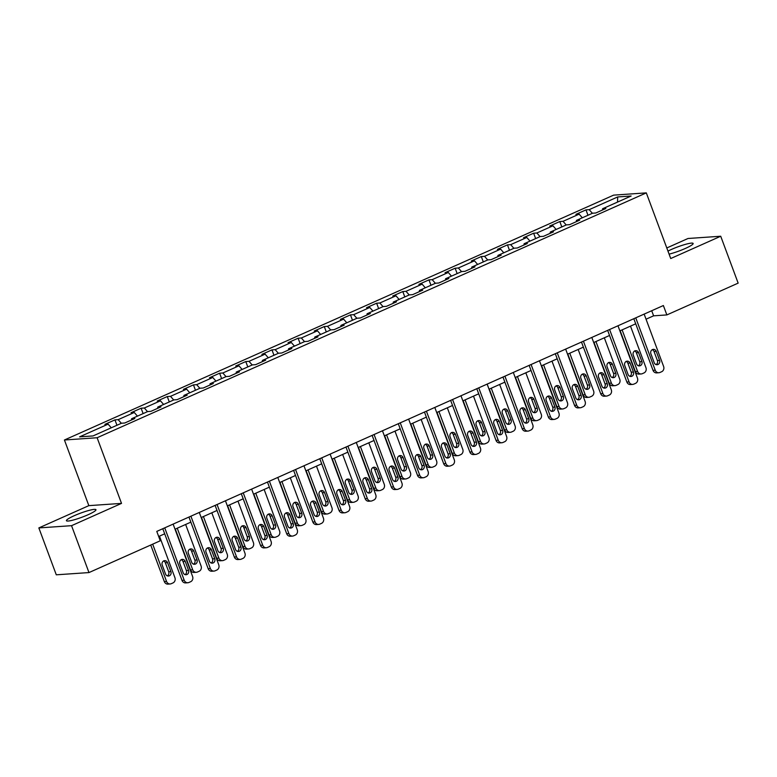 <?xml version="1.0" encoding="UTF-8"?>
<svg xmlns="http://www.w3.org/2000/svg" width="777" height="777" viewBox="0 0 777 777"><rect width="100%" height="100%" fill="white"/><g stroke="black" fill="none" stroke-linecap="round" stroke-linejoin="round"><path stroke-width="1.17" d="M88.083 514.733A15.754 2.156 -20.4 0 0 95.959 509.712A15.754 2.156 -20.4 0 0 74.301 515.685A15.754 2.156 -20.4 0 0 66.424 520.697A15.754 2.156 -20.4 0 0 88.083 514.733M669.084 254.128A15.754 2.156 -20.4 0 0 685.256 248.485A15.754 2.156 -20.4 0 0 693.133 243.463A15.754 2.156 -20.4 0 0 671.474 249.427A15.754 2.156 -20.4 0 0 667.967 251.107M38.85 527.923L71.542 525.679L121.523 503.389L88.84 505.642L38.85 527.923L56.284 574.815L88.976 572.571L160.266 540.782L156.779 531.4L663.373 305.536L666.86 314.918L738.15 283.129L720.716 236.237L688.024 238.49L666.792 247.96M88.84 505.642L64.423 439.996L613.626 195.134L646.309 192.881L97.115 437.742L64.423 439.996M617.715 196.94L589.199 209.654L585.975 209.877L575.912 214.365L579.137 214.141L563.034 221.319L559.809 221.542L549.737 226.029L552.962 225.806L536.858 232.983L533.634 233.207L523.572 237.694L526.796 237.471L510.693 244.648L507.468 244.872L497.406 249.359L500.631 249.135L484.527 256.323L481.303 256.546L471.241 261.033L474.465 260.81L458.362 267.987L455.137 268.211L445.066 272.698L448.29 272.474L432.187 279.652L428.962 279.875L418.9 284.363L422.125 284.139L406.021 291.317L402.797 291.54L392.735 296.027L395.959 295.804L379.856 302.991L376.631 303.215L366.559 307.702L369.784 307.478L353.681 314.656L350.456 314.879L340.394 319.366L343.619 319.143L327.515 326.321L324.291 326.544L314.229 331.031L317.453 330.808L301.35 337.985L298.125 338.209L288.063 342.696L291.288 342.482L275.184 349.66L271.96 349.883L261.888 354.37L265.112 354.147L249.009 361.324L245.785 361.548L235.722 366.035L238.947 365.812L222.844 372.989L219.619 373.213L209.557 377.7L212.781 377.476L196.678 384.664L193.454 384.877L183.391 389.364L186.616 389.151L170.503 396.328L167.278 396.552L157.216 401.039L160.441 400.815L144.337 407.993L141.113 408.216L131.051 412.704L134.275 412.48L118.172 419.658L114.947 419.881L104.885 424.368L108.11 424.145L79.594 436.859L93.017 435.936L121.533 423.222L124.757 422.999L134.829 418.512L131.604 418.735L147.708 411.557L150.932 411.334L160.994 406.847L157.77 407.07L173.873 399.893L177.098 399.669L187.16 395.182L183.935 395.406L200.039 388.218L203.263 388.005L213.325 383.517L210.101 383.731L226.204 376.554L229.429 376.33L239.501 371.843L236.276 372.066L252.379 364.889L255.604 364.666L265.666 360.178L262.441 360.402L278.545 353.224L281.769 353.001L291.831 348.514L288.607 348.737L304.71 341.55L307.935 341.336L318.007 336.839L314.782 337.063L330.885 329.885L334.11 329.662L344.172 325.174L340.948 325.398L357.051 318.22L360.275 317.997L370.338 313.51L367.113 313.733L383.216 306.556L386.441 306.332L396.503 301.845L393.279 302.068L409.382 294.881L412.606 294.658L422.678 290.171L419.454 290.394L435.557 283.216L438.782 282.993L448.844 278.506L445.619 278.729L461.723 271.552L464.947 271.328L475.009 266.841L471.785 267.065L487.888 259.887L491.113 259.664L501.184 255.177L497.96 255.4L514.063 248.213L517.288 247.989L527.35 243.502L524.125 243.725L540.229 236.548L543.453 236.325L553.515 231.837L550.291 232.061L566.394 224.883L569.619 224.66L579.681 220.173L576.456 220.396L592.56 213.219L595.784 212.995L605.856 208.508L602.631 208.731L631.147 196.008L617.715 196.94L617.521 202.088M131.478 420.007L131.604 418.735M118.172 419.658L121.348 423.31M134.275 412.48L137.451 416.132M157.644 408.343L157.77 407.07M144.337 407.993L147.513 411.645M160.441 400.815L163.617 404.458M183.819 396.668L183.935 395.406M170.503 396.328L173.689 399.97M186.616 389.151L189.792 392.793M209.984 385.003L210.101 383.731M196.678 384.664L199.854 388.306M212.781 377.476L215.957 381.128M236.15 373.339L236.276 372.066M222.844 372.989L226.02 376.641M238.947 365.812L242.123 369.454M262.315 361.674L262.441 360.402M249.009 361.324L252.185 364.967M265.112 354.147L268.288 357.789M288.49 350L288.607 348.737M275.184 349.66L278.36 353.302M291.288 342.482L294.464 346.124M314.656 338.335L314.782 337.063M301.35 337.985L304.526 341.637M317.453 330.808L320.629 334.46M340.821 326.67L340.948 325.398M327.515 326.321L330.691 329.972M343.619 319.143L346.795 322.785M366.997 315.006L367.113 313.733M353.681 314.656L356.866 318.298M369.784 307.478L372.97 311.121M393.162 303.331L393.279 302.068M379.856 302.991L383.032 306.633M395.959 295.804L399.135 299.456M419.327 291.666L419.454 290.394M406.021 291.317L409.197 294.969M422.125 284.139L425.301 287.791M445.493 280.002L445.619 278.729M432.187 279.652L435.363 283.304M448.29 272.474L451.466 276.117M471.668 268.337L471.785 267.065M458.362 267.987L461.538 271.629M474.465 260.81L477.641 264.452M497.834 256.663L497.96 255.4M484.527 256.323L487.703 259.965M500.631 249.135L503.807 252.787M523.999 244.998L524.125 243.725M510.693 244.648L513.869 248.3M526.796 237.471L529.972 241.123M550.174 233.333L550.291 232.061M536.858 232.983L540.044 236.635M552.962 225.806L556.147 229.448M576.34 221.668L576.456 220.396M563.034 221.319L566.21 224.961M579.137 214.141L582.313 217.783M602.505 209.994L602.631 208.731M589.199 209.654L592.375 213.296M71.542 525.679L88.976 572.571M121.523 503.389L97.115 437.742M646.309 192.881L670.726 258.527L720.716 236.237M646.046 319.201L653.603 315.831L666.86 314.918M158.673 536.499L164.685 533.818M175.01 529.215L190.851 522.144M201.185 517.54L217.016 510.479M227.35 505.876L243.191 498.815M253.516 494.211L269.357 487.15M279.691 482.536L295.522 475.475M305.856 470.872L321.697 463.811M332.022 459.207L347.863 452.146M358.187 447.542L374.028 440.481M384.362 435.868L400.194 428.807M410.528 424.203L426.369 417.142M436.693 412.538L452.535 405.477M462.869 400.874L478.7 393.813M489.034 389.199L504.875 382.138M515.2 377.535L531.041 370.474M541.365 365.87L557.206 358.809M567.54 354.205L583.372 347.144M593.706 342.531L609.547 335.47M619.871 330.866L635.712 323.805M108.11 424.145L111.286 427.797M651.709 310.732L653.603 315.831M585.975 209.877L587.975 215.258M559.809 221.542L561.81 226.923M533.634 233.207L535.644 238.597M507.468 244.872L509.469 250.262M481.303 256.546L483.304 261.927M455.137 268.211L457.138 273.591M428.962 279.875L430.973 285.266M402.797 291.54L404.798 296.931M376.631 303.215L378.632 308.595M350.456 314.879L352.467 320.26M324.291 326.544L326.291 331.934M298.125 338.209L300.126 343.599M271.96 349.883L273.96 355.264M245.785 361.548L247.795 366.929M219.619 373.213L221.62 378.603M193.454 384.877L195.454 390.268M167.278 396.552L169.289 401.932M141.113 408.216L143.114 413.597M114.947 419.881L116.948 425.272M644.152 314.112L663.616 366.462A4.04 3.632 86.1 0 1 661.664 371.717L659.984 372.465A4.04 3.632 86.1 0 1 655.234 370.202L635.761 317.851M633.818 318.716L653.02 370.357L655.234 370.202M659.595 360.382A3.234 2.904 -93.9 0 1 654.234 362.781L650.883 353.778A3.234 2.904 -93.9 0 1 656.254 351.389L659.595 360.382L657.391 360.538A3.234 2.904 -93.9 0 1 656.021 364.636M652.262 349.679A3.234 2.904 -93.9 0 1 654.04 351.534L657.391 360.538M658.867 372.737L656.652 372.892A4.04 3.632 -93.9 0 1 653.02 370.357M620.172 330.74L635.353 371.571A4.04 3.632 -93.9 0 0 638.985 374.106L641.2 373.96A4.04 3.632 86.1 0 0 642.317 373.679L643.987 372.931A4.04 3.632 86.1 0 0 645.949 367.686L630.497 326.126M641.2 373.96A4.04 3.632 86.1 0 1 637.567 371.425L622.115 329.866M638.344 365.86A3.234 2.904 86.1 0 0 639.724 361.752L636.373 352.748A3.234 2.904 86.1 0 0 634.586 350.893M641.928 361.606L638.577 352.603A3.234 2.904 86.1 0 0 633.216 354.992L636.567 363.995A3.234 2.904 86.1 0 0 641.928 361.606L639.724 361.752M617.977 325.777L637.451 378.137A4.04 3.632 86.1 0 1 635.489 383.382L633.818 384.129A4.04 3.632 86.1 0 1 629.069 381.876L609.595 329.516M607.653 330.38L626.854 382.022L629.069 381.876M633.43 372.057A3.234 2.904 -93.9 0 1 628.059 374.446L624.718 365.443A3.234 2.904 -93.9 0 1 630.079 363.053L633.43 372.057L631.225 372.202A3.234 2.904 -93.9 0 1 629.846 376.311M626.087 361.344A3.234 2.904 -93.9 0 1 627.874 363.199L631.225 372.202M632.701 384.411L630.487 384.557A4.04 3.632 -93.9 0 1 626.854 382.022M591.812 337.441L611.285 389.801A4.04 3.632 86.1 0 1 609.323 395.046L607.643 395.794A4.04 3.632 86.1 0 1 602.894 393.541L583.42 341.181M581.478 342.045L600.689 393.696L602.894 393.541M607.264 383.721A3.234 2.904 -93.9 0 1 601.893 386.111L598.543 377.107A3.234 2.904 -93.9 0 1 603.914 374.718L607.264 383.721L605.05 383.877A3.234 2.904 -93.9 0 1 603.68 387.976M599.922 373.009A3.234 2.904 -93.9 0 1 601.709 374.873L605.05 383.877M606.526 396.076L604.321 396.231A4.04 3.632 -93.9 0 1 600.689 393.696M593.997 342.404L609.187 383.246A4.04 3.632 -93.9 0 0 612.82 385.78L615.025 385.625A4.04 3.632 86.1 0 0 616.142 385.343L617.822 384.596A4.04 3.632 86.1 0 0 619.784 379.351L604.331 337.801M615.025 385.625A4.04 3.632 86.1 0 1 611.392 383.09L595.94 341.54M612.179 377.525A3.234 2.904 86.1 0 0 613.558 373.426L610.207 364.423A3.234 2.904 86.1 0 0 608.42 362.558M615.763 373.271L612.412 364.267A3.234 2.904 86.1 0 0 607.051 366.657L610.392 375.66A3.234 2.904 86.1 0 0 615.763 373.271L613.558 373.426M567.832 354.069L583.022 394.91A4.04 3.632 -93.9 0 0 586.654 397.445L588.859 397.29A4.04 3.632 86.1 0 0 589.976 397.008L591.656 396.26A4.04 3.632 86.1 0 0 593.618 391.016L578.166 349.465M588.859 397.29A4.04 3.632 86.1 0 1 585.227 394.755L569.774 353.205M586.013 389.19A3.234 2.904 86.1 0 0 587.383 385.091L584.032 376.087A3.234 2.904 86.1 0 0 582.255 374.223M589.597 384.936L586.246 375.932A3.234 2.904 86.1 0 0 580.875 378.331L584.226 387.334A3.234 2.904 86.1 0 0 589.597 384.936L587.383 385.091M565.646 349.106L585.12 401.466A4.04 3.632 86.1 0 1 583.158 406.711L581.478 407.459A4.04 3.632 86.1 0 1 576.728 405.205L557.255 352.845M555.312 353.72L574.524 405.361L576.728 405.205M581.099 395.386A3.234 2.904 -93.9 0 1 575.728 397.785L572.377 388.782A3.234 2.904 -93.9 0 1 577.748 386.383L581.099 395.386L578.884 395.542A3.234 2.904 -93.9 0 1 577.515 399.64M573.756 384.673A3.234 2.904 -93.9 0 1 575.534 386.538L578.884 395.542M580.361 407.74L578.156 407.896A4.04 3.632 -93.9 0 1 574.524 405.361M539.471 360.781L558.945 413.131A4.04 3.632 86.1 0 1 556.992 418.385L555.312 419.133A4.04 3.632 86.1 0 1 550.563 416.87L531.089 364.52M529.147 365.384L548.348 417.026L550.563 416.87M554.924 407.061A3.234 2.904 -93.9 0 1 549.562 409.45L546.212 400.446A3.234 2.904 -93.9 0 1 551.583 398.057L554.924 407.061L552.719 407.206A3.234 2.904 -93.9 0 1 551.34 411.315M547.581 396.348A3.234 2.904 -93.9 0 1 549.368 398.203L552.719 407.206M554.195 419.405L551.981 419.561A4.04 3.632 -93.9 0 1 548.348 417.026M513.306 372.445L532.779 424.805A4.04 3.632 86.1 0 1 530.817 430.05L529.147 430.798A4.04 3.632 86.1 0 1 524.388 428.545L504.924 376.185M502.981 377.049L522.183 428.69L524.388 428.545M528.758 418.725A3.234 2.904 -93.9 0 1 523.387 421.115L520.046 412.111A3.234 2.904 -93.9 0 1 525.407 409.722L528.758 418.725L526.553 418.871A3.234 2.904 -93.9 0 1 525.174 422.979M521.416 408.012A3.234 2.904 -93.9 0 1 523.203 409.877L526.553 418.871M528.02 431.08L525.815 431.225A4.04 3.632 -93.9 0 1 522.183 428.69M541.666 365.734L556.847 406.575A4.04 3.632 -93.9 0 0 560.479 409.11L562.694 408.955A4.04 3.632 86.1 0 0 563.811 408.683L565.491 407.935A4.04 3.632 86.1 0 0 567.443 402.68L551.991 361.13M562.694 408.955A4.04 3.632 86.1 0 1 559.061 406.42L543.609 364.869M559.838 400.854A3.234 2.904 86.1 0 0 561.217 396.756L557.867 387.752A3.234 2.904 86.1 0 0 556.079 385.897M563.422 396.6L560.081 387.606A3.234 2.904 86.1 0 0 554.71 389.996L558.061 398.999A3.234 2.904 86.1 0 0 563.422 396.6L561.217 396.756M515.491 377.408L530.681 418.24A4.04 3.632 -93.9 0 0 534.314 420.775L536.518 420.629A4.04 3.632 86.1 0 0 537.645 420.347L539.316 419.599A4.04 3.632 86.1 0 0 541.278 414.355L525.825 372.795M536.518 420.629A4.04 3.632 86.1 0 1 532.886 418.094L517.433 376.534M533.673 412.529A3.234 2.904 86.1 0 0 535.052 408.42L531.701 399.417A3.234 2.904 86.1 0 0 529.914 397.562M537.257 408.275L533.906 399.271A3.234 2.904 86.1 0 0 528.545 401.66L531.886 410.664A3.234 2.904 86.1 0 0 537.257 408.275L535.052 408.42M489.325 389.073L504.516 429.914A4.04 3.632 -93.9 0 0 508.148 432.449L510.353 432.294A4.04 3.632 86.1 0 0 511.47 432.012L513.15 431.264A4.04 3.632 86.1 0 0 515.112 426.019L499.66 384.469M510.353 432.294A4.04 3.632 86.1 0 1 506.721 429.759L491.268 388.209M507.507 424.193A3.234 2.904 86.1 0 0 508.877 420.095L505.536 411.091A3.234 2.904 86.1 0 0 503.749 409.226M511.091 419.939L507.74 410.936A3.234 2.904 86.1 0 0 502.369 413.325L505.72 422.329A3.234 2.904 86.1 0 0 511.091 419.939L508.877 420.095M463.16 400.738L478.35 441.579A4.04 3.632 -93.9 0 0 481.983 444.114L484.188 443.958A4.04 3.632 86.1 0 0 485.304 443.677L486.985 442.929A4.04 3.632 86.1 0 0 488.937 437.684L473.484 396.134M484.188 443.958A4.04 3.632 86.1 0 1 480.555 441.423L465.102 399.873M481.342 435.858A3.234 2.904 86.1 0 0 482.711 431.759L479.36 422.756A3.234 2.904 86.1 0 0 477.583 420.891M484.916 431.604L481.575 422.601A3.234 2.904 86.1 0 0 476.204 425L479.555 434.003A3.234 2.904 86.1 0 0 484.916 431.604L482.711 431.759M436.995 412.402L452.175 453.244A4.04 3.632 -93.9 0 0 455.808 455.778L458.022 455.623A4.04 3.632 86.1 0 0 459.139 455.351L460.81 454.603A4.04 3.632 86.1 0 0 462.771 449.349L447.319 407.799M458.022 455.623A4.04 3.632 86.1 0 1 454.39 453.088L438.937 411.538M455.167 447.523A3.234 2.904 86.1 0 0 456.546 443.424L453.195 434.421A3.234 2.904 86.1 0 0 451.408 432.566M458.751 443.278L455.4 434.275A3.234 2.904 86.1 0 0 450.038 436.664L453.389 445.668A3.234 2.904 86.1 0 0 458.751 443.278L456.546 443.424M410.819 424.077L426.01 464.908A4.04 3.632 -93.9 0 0 429.642 467.443L431.847 467.298A4.04 3.632 86.1 0 0 432.964 467.016L434.644 466.268A4.04 3.632 86.1 0 0 436.606 461.023L421.153 419.463M431.847 467.298A4.04 3.632 86.1 0 1 428.214 464.763L412.762 423.212M429.001 459.197A3.234 2.904 86.1 0 0 430.38 455.089L427.029 446.085A3.234 2.904 86.1 0 0 425.242 444.23M432.585 454.943L429.234 445.94A3.234 2.904 86.1 0 0 423.873 448.329L427.214 457.332A3.234 2.904 86.1 0 0 432.585 454.943L430.38 455.089M384.654 435.742L399.844 476.583A4.04 3.632 -93.9 0 0 403.477 479.118L405.681 478.962A4.04 3.632 86.1 0 0 406.798 478.681L408.479 477.933A4.04 3.632 86.1 0 0 410.441 472.688L394.988 431.138M405.681 478.962A4.04 3.632 86.1 0 1 402.049 476.427L386.596 434.877M402.836 470.862A3.234 2.904 86.1 0 0 404.205 466.763L400.864 457.76A3.234 2.904 86.1 0 0 399.077 455.895M406.42 466.608L403.069 457.604A3.234 2.904 86.1 0 0 397.698 460.003L401.049 468.997A3.234 2.904 86.1 0 0 406.42 466.608L404.205 466.763M358.488 447.406L373.669 488.247A4.04 3.632 -93.9 0 0 377.301 490.782L379.516 490.627A4.04 3.632 86.1 0 0 380.633 490.345L382.313 489.597A4.04 3.632 86.1 0 0 384.265 484.353L368.813 442.803M379.516 490.627A4.04 3.632 86.1 0 1 375.883 488.092L360.431 446.542M376.66 482.527A3.234 2.904 86.1 0 0 378.04 478.428L374.689 469.425A3.234 2.904 86.1 0 0 372.902 467.56M380.244 478.273L376.903 469.269A3.234 2.904 86.1 0 0 371.532 471.668L374.883 480.672A3.234 2.904 86.1 0 0 380.244 478.273L378.04 478.428M332.313 459.071L347.504 499.912A4.04 3.632 -93.9 0 0 351.136 502.447L353.341 502.292A4.04 3.632 86.1 0 0 354.467 502.02L356.138 501.272A4.04 3.632 86.1 0 0 358.1 496.017L342.647 454.467M353.341 502.292A4.04 3.632 86.1 0 1 349.718 499.757L334.256 458.207M350.495 494.201A3.234 2.904 86.1 0 0 351.874 490.093L348.523 481.089A3.234 2.904 86.1 0 0 346.736 479.234M354.079 489.947L350.728 480.944A3.234 2.904 86.1 0 0 345.367 483.333L348.708 492.336A3.234 2.904 86.1 0 0 354.079 489.947L351.874 490.093M306.148 470.745L321.338 511.577A4.04 3.632 -93.9 0 0 324.971 514.112L327.175 513.966A4.04 3.632 86.1 0 0 328.292 513.684L329.972 512.937A4.04 3.632 86.1 0 0 331.934 507.692L316.482 466.142M327.175 513.966A4.04 3.632 86.1 0 1 323.543 511.431L308.09 469.881M324.33 505.866A3.234 2.904 86.1 0 0 325.699 501.757L322.358 492.764A3.234 2.904 86.1 0 0 320.571 490.899M327.913 501.612L324.563 492.608A3.234 2.904 86.1 0 0 319.192 494.998L322.542 504.001A3.234 2.904 86.1 0 0 327.913 501.612L325.699 501.757M279.982 482.41L295.173 523.251A4.04 3.632 -93.9 0 0 298.805 525.786L301.01 525.631A4.04 3.632 86.1 0 0 302.127 525.349L303.807 524.601A4.04 3.632 86.1 0 0 305.759 519.357L290.307 477.806M301.01 525.631A4.04 3.632 86.1 0 1 297.377 523.096L281.925 481.546M298.164 517.531A3.234 2.904 86.1 0 0 299.533 513.432L296.183 504.428A3.234 2.904 86.1 0 0 294.405 502.564M301.748 513.276L298.397 504.273A3.234 2.904 86.1 0 0 293.026 506.672L296.377 515.666A3.234 2.904 86.1 0 0 301.748 513.276L299.533 513.432M253.817 494.075L268.997 534.916A4.04 3.632 -93.9 0 0 272.63 537.451L274.844 537.296A4.04 3.632 86.1 0 0 275.961 537.014L277.632 536.266A4.04 3.632 86.1 0 0 279.594 531.021L264.141 489.471M274.844 537.296A4.04 3.632 86.1 0 1 271.212 534.761L255.759 493.21M271.989 529.195A3.234 2.904 86.1 0 0 273.368 525.097L270.017 516.093A3.234 2.904 86.1 0 0 268.23 514.228M275.573 524.941L272.232 515.938A3.234 2.904 86.1 0 0 266.861 518.337L270.211 527.34A3.234 2.904 86.1 0 0 275.573 524.941L273.368 525.097M227.642 505.749L242.832 546.581A4.04 3.632 -93.9 0 0 246.464 549.116L248.669 548.96A4.04 3.632 86.1 0 0 249.786 548.688L251.466 547.94A4.04 3.632 86.1 0 0 253.428 542.686L237.976 501.136M248.669 548.96A4.04 3.632 86.1 0 1 245.037 546.425L229.584 504.875M245.823 540.87A3.234 2.904 86.1 0 0 247.203 536.761L243.852 527.758A3.234 2.904 86.1 0 0 242.065 525.903M249.407 536.616L246.056 527.612A3.234 2.904 86.1 0 0 240.695 530.001L244.036 539.005A3.234 2.904 86.1 0 0 249.407 536.616L247.203 536.761M201.476 517.414L216.666 558.245A4.04 3.632 -93.9 0 0 220.299 560.78L222.504 560.635A4.04 3.632 86.1 0 0 223.621 560.353L225.301 559.605A4.04 3.632 86.1 0 0 227.263 554.36L211.81 512.81M222.504 560.635A4.04 3.632 86.1 0 1 218.871 558.1L203.419 516.55M219.658 552.534A3.234 2.904 86.1 0 0 221.027 548.426L217.686 539.432A3.234 2.904 86.1 0 0 215.899 537.567M223.242 548.28L219.891 539.277A3.234 2.904 86.1 0 0 214.52 541.666L217.871 550.67A3.234 2.904 86.1 0 0 223.242 548.28L221.027 548.426M487.14 384.11L506.614 436.47A4.04 3.632 86.1 0 1 504.652 441.715L502.972 442.463A4.04 3.632 86.1 0 1 498.222 440.209L478.749 387.849M476.806 388.714L496.017 440.365L498.222 440.209M502.593 430.39A3.234 2.904 -93.9 0 1 497.222 432.779L493.871 423.786A3.234 2.904 -93.9 0 1 499.242 421.387L502.593 430.39L500.378 430.545A3.234 2.904 -93.9 0 1 499.009 434.644M495.25 419.677A3.234 2.904 -93.9 0 1 497.037 421.542L500.378 430.545M501.855 442.744L499.65 442.9A4.04 3.632 -93.9 0 1 496.017 440.365M460.975 395.775L480.439 448.135A4.04 3.632 86.1 0 1 478.486 453.38L476.806 454.127A4.04 3.632 86.1 0 1 472.057 451.874L452.583 399.514M450.641 400.388L469.842 452.029L472.057 451.874M476.418 442.055A3.234 2.904 -93.9 0 1 471.056 444.454L467.705 435.45A3.234 2.904 -93.9 0 1 473.076 433.051L476.418 442.055L474.213 442.21A3.234 2.904 -93.9 0 1 472.843 446.309M469.085 431.342A3.234 2.904 -93.9 0 1 470.862 433.207L474.213 442.21M475.689 454.409L473.475 454.564A4.04 3.632 -93.9 0 1 469.842 452.029M434.799 407.449L454.273 459.799A4.04 3.632 86.1 0 1 452.311 465.054L450.641 465.802A4.04 3.632 86.1 0 1 445.891 463.539L426.418 411.188M424.475 412.053L443.677 463.694L445.891 463.539M450.252 453.729A3.234 2.904 -93.9 0 1 444.891 456.118L441.54 447.115A3.234 2.904 -93.9 0 1 446.901 444.726L450.252 453.729L448.047 453.875A3.234 2.904 -93.9 0 1 446.668 457.983M442.909 443.016A3.234 2.904 -93.9 0 1 444.697 444.871L448.047 453.875M449.524 466.074L447.309 466.229A4.04 3.632 -93.9 0 1 443.677 463.694M408.634 419.114L428.108 471.474A4.04 3.632 86.1 0 1 426.146 476.719L424.465 477.466A4.04 3.632 86.1 0 1 419.716 475.213L400.252 422.853M398.3 423.718L417.511 475.359L419.716 475.213M424.087 465.394A3.234 2.904 -93.9 0 1 418.716 467.783L415.374 458.78A3.234 2.904 -93.9 0 1 420.736 456.39L424.087 465.394L421.872 465.54A3.234 2.904 -93.9 0 1 420.503 469.648M416.744 454.681A3.234 2.904 -93.9 0 1 418.531 456.546L421.872 465.54M423.348 477.748L421.144 477.894A4.04 3.632 -93.9 0 1 417.511 475.359M382.469 430.779L401.942 483.139A4.04 3.632 86.1 0 1 399.98 488.383L398.3 489.131A4.04 3.632 86.1 0 1 393.55 486.878L374.077 434.518M372.134 435.382L391.346 487.033L393.55 486.878M397.921 477.059A3.234 2.904 -93.9 0 1 392.55 479.448L389.199 470.454A3.234 2.904 -93.9 0 1 394.57 468.055L397.921 477.059L395.707 477.214A3.234 2.904 -93.9 0 1 394.337 481.313M390.578 466.346A3.234 2.904 -93.9 0 1 392.356 468.21L395.707 477.214M397.183 489.413L394.978 489.568A4.04 3.632 -93.9 0 1 391.346 487.033M356.293 442.443L375.767 494.803A4.04 3.632 86.1 0 1 373.815 500.048L372.134 500.796A4.04 3.632 86.1 0 1 367.385 498.543L347.911 446.183M345.969 447.057L365.171 498.698L367.385 498.543M371.746 488.723A3.234 2.904 -93.9 0 1 366.385 491.122L363.034 482.119A3.234 2.904 -93.9 0 1 368.405 479.72L371.746 488.723L369.541 488.879A3.234 2.904 -93.9 0 1 368.162 492.977M364.403 478.01A3.234 2.904 -93.9 0 1 366.19 479.875L369.541 488.879M371.017 501.078L368.803 501.233A4.04 3.632 -93.9 0 1 365.171 498.698M330.128 454.118L349.601 506.468A4.04 3.632 86.1 0 1 347.64 511.722L345.969 512.47A4.04 3.632 86.1 0 1 341.21 510.217L321.746 457.857M319.803 458.721L339.005 510.363L341.21 510.217M345.58 500.398A3.234 2.904 -93.9 0 1 340.209 502.787L336.868 493.783A3.234 2.904 -93.9 0 1 342.23 491.394L345.58 500.398L343.376 500.543A3.234 2.904 -93.9 0 1 341.997 504.652M338.238 489.685A3.234 2.904 -93.9 0 1 340.025 491.54L343.376 500.543M344.842 512.752L342.638 512.898A4.04 3.632 -93.9 0 1 339.005 510.363M303.962 465.782L323.436 518.142A4.04 3.632 86.1 0 1 321.474 523.387L319.794 524.135A4.04 3.632 86.1 0 1 315.044 521.882L295.571 469.522M293.628 470.386L312.84 522.027L315.044 521.882M319.415 512.062A3.234 2.904 -93.9 0 1 314.044 514.452L310.693 505.448A3.234 2.904 -93.9 0 1 316.064 503.059L319.415 512.062L317.201 512.218A3.234 2.904 -93.9 0 1 315.831 516.317M312.072 501.35A3.234 2.904 -93.9 0 1 313.859 503.214L317.201 512.218M318.677 524.417L316.472 524.562A4.04 3.632 -93.9 0 1 312.84 522.027M277.797 477.447L297.261 529.807A4.04 3.632 86.1 0 1 295.309 535.052L293.628 535.8A4.04 3.632 86.1 0 1 288.879 533.546L269.405 481.186M267.463 482.051L286.674 533.702L288.879 533.546M293.24 523.727A3.234 2.904 -93.9 0 1 287.878 526.126L284.528 517.123A3.234 2.904 -93.9 0 1 289.899 514.724L293.24 523.727L291.035 523.883A3.234 2.904 -93.9 0 1 289.666 527.981M285.907 513.014A3.234 2.904 -93.9 0 1 287.684 514.879L291.035 523.883M292.511 536.081L290.297 536.237A4.04 3.632 -93.9 0 1 286.674 533.702M251.622 489.112L271.095 541.472A4.04 3.632 86.1 0 1 269.133 546.717L267.463 547.464A4.04 3.632 86.1 0 1 262.713 545.211L243.24 492.851M241.297 493.725L260.499 545.367L262.713 545.211M267.074 535.392A3.234 2.904 -93.9 0 1 261.713 537.791L258.362 528.787A3.234 2.904 -93.9 0 1 263.724 526.388L267.074 535.392L264.87 535.547A3.234 2.904 -93.9 0 1 263.49 539.646M259.732 524.689A3.234 2.904 -93.9 0 1 261.519 526.544L264.87 535.547M266.346 547.746L264.131 547.902A4.04 3.632 -93.9 0 1 260.499 545.367M225.456 500.786L244.93 553.146A4.04 3.632 86.1 0 1 242.968 558.391L241.288 559.139A4.04 3.632 86.1 0 1 236.538 556.886L217.074 504.526M215.122 505.39L234.333 557.031L236.538 556.886M240.909 547.066A3.234 2.904 -93.9 0 1 235.538 549.456L232.197 540.452A3.234 2.904 -93.9 0 1 237.558 538.063L240.909 547.066L238.704 547.212A3.234 2.904 -93.9 0 1 237.325 551.32M233.566 536.353A3.234 2.904 -93.9 0 1 235.353 538.208L238.704 547.212M240.171 559.421L237.966 559.566A4.04 3.632 -93.9 0 1 234.333 557.031M199.291 512.451L218.764 564.811A4.04 3.632 86.1 0 1 216.802 570.056L215.122 570.804A4.04 3.632 86.1 0 1 210.373 568.55L190.899 516.19M188.957 517.055L208.168 568.696L210.373 568.55M214.743 558.731A3.234 2.904 -93.9 0 1 209.372 561.12L206.022 552.117A3.234 2.904 -93.9 0 1 211.393 549.727L214.743 558.731L212.529 558.886A3.234 2.904 -93.9 0 1 211.159 562.985M207.401 548.018A3.234 2.904 -93.9 0 1 209.188 549.883L212.529 558.886M214.005 571.085L211.8 571.231A4.04 3.632 -93.9 0 1 208.168 568.696M175.311 529.079L190.491 569.92A4.04 3.632 -93.9 0 0 194.124 572.455L196.338 572.299A4.04 3.632 86.1 0 0 197.455 572.018L199.135 571.27A4.04 3.632 86.1 0 0 201.088 566.025L185.635 524.475M196.338 572.299A4.04 3.632 86.1 0 1 192.706 569.764L177.253 528.214M193.483 564.199A3.234 2.904 86.1 0 0 194.862 560.1L191.511 551.097A3.234 2.904 86.1 0 0 189.724 549.232M197.067 559.945L193.726 550.942A3.234 2.904 86.1 0 0 188.355 553.341L191.705 562.344A3.234 2.904 86.1 0 0 197.067 559.945L194.862 560.1M173.125 524.116L192.589 576.476A4.04 3.632 86.1 0 1 190.637 581.72L188.957 582.468A4.04 3.632 86.1 0 1 184.207 580.215L164.734 527.855M162.791 528.719L181.993 580.37L184.207 580.215M188.568 570.396A3.234 2.904 -93.9 0 1 183.207 572.795L179.856 563.791A3.234 2.904 -93.9 0 1 185.227 561.392L188.568 570.396L186.363 570.551A3.234 2.904 -93.9 0 1 184.984 574.65M181.226 559.683A3.234 2.904 -93.9 0 1 183.013 561.548L186.363 570.551M187.84 582.75L185.625 582.905A4.04 3.632 -93.9 0 1 181.993 580.37M150.738 545.036L164.326 581.584A4.04 3.632 -93.9 0 0 167.958 584.119L170.173 583.964A4.04 3.632 86.1 0 0 171.29 583.682L172.96 582.935A4.04 3.632 86.1 0 0 174.922 577.69L159.47 536.14M170.173 583.964A4.04 3.632 86.1 0 1 166.54 581.429L152.68 544.162M167.317 575.864A3.234 2.904 86.1 0 0 168.696 571.765L165.346 562.762A3.234 2.904 86.1 0 0 163.559 560.897M170.901 571.61L167.55 562.606A3.234 2.904 86.1 0 0 162.189 565.005L165.53 574.009A3.234 2.904 86.1 0 0 170.901 571.61L168.696 571.765M656.254 351.389L654.04 351.534M637.567 371.425L635.353 371.571M636.373 352.748L638.577 352.603M630.079 363.053L627.874 363.199M603.914 374.718L601.709 374.873M611.392 383.09L609.187 383.246M610.207 364.423L612.412 364.267M585.227 394.755L583.022 394.91M584.032 376.087L586.246 375.932M577.748 386.383L575.534 386.538M551.583 398.057L549.368 398.203M525.407 409.722L523.203 409.877M559.061 406.42L556.847 406.575M557.867 387.752L560.081 387.606M532.886 418.094L530.681 418.24M531.701 399.417L533.906 399.271M506.721 429.759L504.516 429.914M505.536 411.091L507.74 410.936M480.555 441.423L478.35 441.579M479.36 422.756L481.575 422.601M454.39 453.088L452.175 453.244M453.195 434.421L455.4 434.275M428.214 464.763L426.01 464.908M427.029 446.085L429.234 445.94M402.049 476.427L399.844 476.583M400.864 457.76L403.069 457.604M375.883 488.092L373.669 488.247M374.689 469.425L376.903 469.269M349.718 499.757L347.504 499.912M348.523 481.089L350.728 480.944M323.543 511.431L321.338 511.577M322.358 492.764L324.563 492.608M297.377 523.096L295.173 523.251M296.183 504.428L298.397 504.273M271.212 534.761L268.997 534.916M270.017 516.093L272.232 515.938M245.037 546.425L242.832 546.581M243.852 527.758L246.056 527.612M218.871 558.1L216.666 558.245M217.686 539.432L219.891 539.277M499.242 421.387L497.037 421.542M473.076 433.051L470.862 433.207M446.901 444.726L444.697 444.871M420.736 456.39L418.531 456.546M394.57 468.055L392.356 468.21M368.405 479.72L366.19 479.875M342.23 491.394L340.025 491.54M316.064 503.059L313.859 503.214M289.899 514.724L287.684 514.879M263.724 526.388L261.519 526.544M237.558 538.063L235.353 538.208M211.393 549.727L209.188 549.883M192.706 569.764L190.491 569.92M191.511 551.097L193.726 550.942M185.227 561.392L183.013 561.548M166.54 581.429L164.326 581.584M165.346 562.762L167.55 562.606"/></g></svg>
